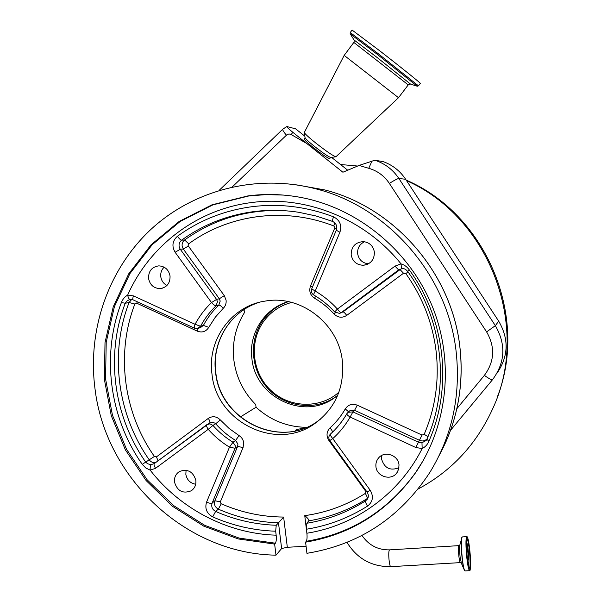 <?xml version="1.0" encoding="UTF-8"?>
<svg xmlns="http://www.w3.org/2000/svg" width="601" height="601" viewBox="0 0 601 601"><rect width="100%" height="100%" fill="white"/><g stroke="black" fill="none" stroke-linecap="round" stroke-linejoin="round"><path stroke-width="0.9" d="M466.459 542.004C467.06 542.695 467.653 545.513 468.239 550.471C469.02 558.329 469.088 563.272 468.449 565.301L468.412 565.346M466.519 548.743L466.774 547.368C467.465 546.602 468.615 557.991 468.021 559.719L467.345 558.63M497.05 373.138C508.529 356.325 509.077 338.994 498.695 321.167L406.561 180.661C489.995 217.509 531.239 327.485 492.452 409.281C476.24 444.522 451.494 471.079 418.191 488.966M406.208 180.12C486.021 214.302 528.963 316.156 497.433 396.735M347.709 170.211L340.542 164.516L357.64 166.041M406.561 180.661L405.645 179.263C400.026 170.872 392.513 164.99 383.115 161.609L374.866 160.234L359.067 165.44L368.766 168.303C377.405 170.812 384.272 175.845 389.365 183.403L486.607 331.895C495.314 347.017 494.578 361.517 484.376 375.377L456.835 408.703M232.264 186.926L287.218 134.444L289.036 133.97L290.861 134.376L306.773 143.511L292.83 132.295C288.63 128.869 286.639 126.954 286.85 126.533L295.617 128.847L304.85 136.179M340.542 164.516L331.534 157.364M359.067 165.44L342.908 172.232L306.773 143.511M335.854 156.793L330.783 157.462C328.709 156.936 323.33 153.293 314.661 146.546C308.523 141.618 305.323 138.651 305.053 137.644L304.339 139.086C304.361 139.928 307.487 142.865 313.73 147.884C322.512 154.712 327.808 158.266 329.618 158.551L330.82 157.462M398.501 97.7L335.914 156.778C333.42 156.125 326.831 151.64 316.149 143.323C308.591 137.261 304.654 133.632 304.331 132.438L344.178 55.397L398.501 97.7L408.244 84.899L353.831 42.431L344.185 55.39M350.225 32.544L377.841 53.391L418.469 85.845L420.339 83.389C421.173 83.524 400.431 66.861 379.764 50.83L352.081 30.05L350.24 32.529L350.18 33.806M244.562 309.23L244.111 309.898L244.442 312.603C235.457 327.162 231.941 343.066 233.887 360.3C236.208 377.488 243.488 392.243 255.725 404.563L256.056 407.238C270.473 420.339 287.301 427.041 306.533 427.334M288.27 301.627C264.432 308.351 248.468 333.66 251.894 358.512C255.132 396.337 302.093 420.129 333.044 398.809L337.627 395.511M240.34 416.981L256.056 407.238M295.301 430.872L295.632 430.188C296.759 429.407 299.433 428.829 303.655 428.468M195.701 484.256C190.232 483.249 186.949 479.951 185.837 474.347L186.077 470.26M398.966 467.751C390.199 471.064 384.4 468.164 381.575 459.051L381.748 455.453M368.451 263.816C362.411 263.095 358.805 259.715 357.633 253.667C357.325 248.145 359.623 244.164 364.529 241.73M166.958 285.475C163.48 283.642 161.421 280.712 160.783 276.708C160.407 272.929 161.519 269.751 164.126 267.167M195.858 480.447C196.249 484.932 194.686 488.388 191.171 490.822C182.862 493.992 177.303 491.085 174.5 482.085C174.11 477.374 175.815 473.821 179.624 471.432C187.805 468.667 193.214 471.672 195.858 480.447M399.004 464.843L398.681 469.156L396.773 472.987C391.086 481.093 376.632 476.631 375.933 466.616C375.602 463.213 376.549 460.253 378.765 457.737C384.805 450.51 398.32 455.22 399.004 464.843M374.385 252.097C374.431 259.677 370.772 264.072 363.41 265.281C356.641 265.011 352.562 261.525 351.172 254.809C351.262 246.568 355.371 242.165 363.492 241.617C369.592 242.466 373.221 245.959 374.385 252.097M170.045 275.994C170.226 283.101 167.01 287.301 160.399 288.585C153.961 288.48 150.017 285.122 148.567 278.511C148.424 271.119 151.828 266.904 158.784 265.867C164.952 266.258 168.701 269.639 170.045 275.994M305.593 542.162L306.938 553.311C358.925 544.807 399.86 517.897 429.753 472.574C451.794 436.574 460.651 396.84 456.324 353.365C448.571 276.19 388.997 207.225 316.134 188.917C256.852 173.388 193.56 189.886 150.761 229.544C108.105 269.473 87.445 329.941 94.935 388.254C105.31 477.87 185.732 553.814 275.994 555.166L274.634 544.085L238.266 538.947L203.762 526.145L172.607 506.365L146.118 480.56L125.384 449.879L111.268 415.667L104.371 379.389L105.01 342.578L113.236 306.833L128.779 273.733L151.061 244.802L179.196 221.431L212.003 204.813L248.025 195.888C267.129 193.417 286.286 194.251 305.511 198.383C361.096 210.545 410.588 252.412 432.667 307.291C454.581 362.23 447.527 426.312 415.464 472.897C387.743 511.368 351.112 534.454 305.593 542.162L306.277 541.291C307.066 539.841 307.269 537.159 306.886 533.23L306.397 529.233L306.848 523.253C327.838 519.782 347.423 512.315 365.603 500.858L367.466 498.98M276.235 525.259L278.481 522.832C257.589 522.119 237.545 517.551 218.343 509.145L215.639 511.436C234.983 519.918 255.177 524.53 276.235 525.259L275.671 531.209L276.159 535.183C227.441 533.688 180.3 508.912 150.175 470.162L145.743 467.946L142.264 464.34C109.442 417.748 101.148 355.146 121.402 302.536C122.649 299.245 124.738 296.766 127.667 295.083C149.341 245.907 196.843 209.381 251.376 202.575C305.699 195.145 364.702 218.629 401.025 263.869C404.481 264.891 407.268 266.942 409.386 270.029C445.349 319.139 452.846 387.277 428.911 441.187C427.536 444.522 425.283 446.971 422.157 448.541L421.977 442.749L426.169 440.48L426.89 439.241M130.312 299.426L130.162 299.448C129.08 299.366 128.253 297.908 127.667 295.083L133.475 295.91L195.062 324.285C199.419 316.171 204.896 308.929 211.499 302.573L175.116 252.262C171.608 246.192 172.374 240.858 177.43 236.268C199.524 220.289 224.338 210.44 251.879 206.721C279.503 203.266 306.713 206.631 333.517 216.833C339.888 220.131 342.022 225.27 339.918 232.241L315.217 291.072C323.496 295.895 330.888 301.882 337.409 309.049L394.985 266.123L401.025 263.869C401.295 266.882 401.633 268.474 402.061 268.647L402.061 268.647C403.932 268.294 405.803 269.225 407.688 271.434M130.162 299.448L127.217 300.718L125.241 303.265C105.348 354.883 113.476 416.335 145.682 462.064L147.373 463.596L149.574 464.408L151.369 464.55L154.344 463.551L206.759 424.712M281.629 548.518L278.481 522.832L283.634 517.055L287.323 547.278L281.629 548.518L275.994 555.166M306.953 533.898L304.752 515.643C307.141 517.514 308.553 519.129 308.967 520.504L306.848 523.253M334.674 311.949C328.537 305.203 321.58 299.561 313.797 295.016C313.497 294.738 313.97 293.416 315.217 291.072L311.716 288.871C310.875 291.41 311.551 293.446 313.737 294.986M279.014 210.433C243.908 210.207 212.438 220.056 184.612 239.979L182.997 241.73L182.148 243.998L182.103 245.959L183.297 249.009L180.285 249.265L216.57 299.411L211.499 302.573C213.52 304.715 215.038 305.789 216.075 305.789C209.832 311.784 204.656 318.605 200.539 326.26L203.393 325.404C207.48 317.809 212.619 311.033 218.817 305.09L216.075 305.789L217.479 301.725L216.57 299.411L219.312 298.765L183.297 249.009L188.383 246.057L224.301 295.647L219.312 298.765L220.214 301.063L218.817 305.09C219.831 305.09 221.326 306.149 223.302 308.26C225.473 306.074 226.404 303.392 226.096 300.23L224.301 295.647M195.062 324.285C194.183 326.598 194.018 327.906 194.559 328.214L197.511 328.529L200.539 326.26L195.062 324.285M427.033 438.903C424.892 440.999 422.39 441.48 419.528 440.338L354.59 410.303L357.302 405.194L422.045 435.079L424.186 434.298C435.274 408.342 439.286 380.981 436.221 352.224C432.81 323.481 422.676 297.27 405.825 273.598L403.534 273.237L399.965 269.496L398.621 269.924L341.218 312.633C340.497 312.633 339.227 311.431 337.409 309.049L334.697 311.979L339.588 313.414L343.006 311.859L401.22 268.76M306.886 533.23C355.168 525.635 399.342 493.954 422.157 448.541L415.802 447.512L350.143 417.064C345.47 425.223 339.678 432.397 332.774 438.602C330.873 436.356 330.099 434.854 330.437 434.08L330.452 434.065C336.913 428.25 342.345 421.526 346.732 413.894M367.557 498.838L367.038 499.581C368.744 497.245 368.744 494.728 367.038 492.024L370.201 490.266L332.774 438.602L329.769 440.563C328.356 438.227 328.582 436.071 330.437 434.08L330.174 434.343M330.437 434.08C336.921 428.25 342.367 421.489 346.762 413.819L348.114 412.301L346.762 413.819C346.657 414.502 347.791 415.584 350.143 417.064L352.9 411.873L418.356 442.171L421.977 442.749M206.564 502.12L229.477 447.144L235.036 448.256L212.153 503.037C211.064 506.696 212.228 509.498 215.639 511.436L212.679 516.868C206.706 513.464 204.663 508.544 206.564 502.12C209.201 503.292 211.064 503.593 212.153 503.037L214.88 500.806L237.605 446.438L235.036 448.256L235.352 445.852L233 442.216L235.592 440.443C228.147 435.898 221.506 430.346 215.676 423.78L220.312 419.926C216.54 416.298 212.529 415.787 208.284 418.401L156.47 456.858L154.404 456.452C123.46 412.579 115.692 353.553 134.857 304.023L136.788 303.22L197.361 331.181C202.169 332.931 205.978 331.654 208.78 327.357L215.293 317.223L223.302 308.26M208.284 418.401C209.787 420.632 210.267 422.15 209.726 422.954L154.367 463.536C153.676 464.408 154.081 465.993 155.584 468.277L208.224 429.339C214.444 436.341 221.529 442.283 229.477 447.144L233 442.216C225.495 437.626 218.809 432.029 212.934 425.418L208.224 429.339C206.684 427.033 206.203 425.485 206.782 424.689L209.989 423.833L212.934 425.418L215.676 423.78L215.053 423.194L212.341 422.18L209.741 422.946M276.159 535.183C276.535 539.089 276.28 541.764 275.401 543.214L274.634 544.085M155.584 468.277L150.175 470.162C150.025 467.285 150.423 465.414 151.369 464.55M287.323 547.278L306.089 546.249M342.39 361.336C344.463 387.833 335.17 408.65 314.518 423.765C276.039 451.727 216.142 421.887 211.98 374.002C207.06 339.933 231.618 305.729 265.364 301.063C300.913 294.55 338.829 323.871 342.39 361.336M244.111 309.898L243.112 310.184M337.672 395.398L334.239 397.802C313.264 411.287 283.725 406.614 267.032 387.592C250.196 368.698 248.806 338.596 264.019 318.928C270.412 310.74 278.533 304.977 288.382 301.649M291.703 302.431C280.652 305.316 271.607 311.235 264.575 320.205C248.927 340.361 251.526 371.703 270.187 389.748C288.66 407.989 319.77 409.319 338.911 392.213M389.756 549.855L389.335 550.163C387.915 552.357 389.41 567.757 390.943 566.645L460.261 562.626M461.267 563.009L460.366 562.626C459.885 562.611 459.404 560.56 458.901 556.473C458.383 551.335 458.315 547.819 458.691 545.933L458.969 545.633M464.107 569.553L461.388 563.257L460.073 556.646C459.517 551.237 459.427 547.413 459.788 545.175L458.863 545.64L389.606 549.87C377.924 550.065 368.714 545.265 361.975 535.446M464.979 570.935L464.52 570.514C463.694 568.944 462.913 564.97 462.161 558.599C461.155 548.788 460.975 541.892 461.621 537.903L462.056 537.031M469.516 570.68L465.189 570.92C464.265 570.912 463.303 566.811 462.312 558.622C461.132 546.497 461.087 539.262 462.161 536.926L462.364 536.911M459.803 545.122L462.161 536.926L466.669 536.648C466.519 536.355 467.841 534.642 469.651 549.021C472.033 569.192 469.426 579.634 467.075 558.299C464.641 537.234 467.428 528.249 469.651 549.029L470.598 564.084C470.463 570.469 469.787 571.205 469.719 570.665C468.825 570.657 467.878 566.555 466.887 558.352C465.707 546.219 465.632 538.977 466.669 536.648L466.864 536.633M467.24 557.713C465.106 539.277 467.54 531.314 469.501 549.577C471.59 567.321 469.291 576.412 467.24 557.713M466.902 539.037C467.676 539.15 468.479 542.68 469.313 549.637C470.328 559.922 470.388 566.119 469.509 568.245L469.404 568.276M374.866 160.234C384.918 163.525 392.926 169.617 398.891 178.497L495.352 325.659L498.695 321.167M389.365 183.403C394.481 180.202 397.659 178.572 398.891 178.497L405.645 179.263M486.607 331.895L495.352 325.659C506.17 344.448 505.238 362.448 492.55 379.659C491.813 380.185 489.094 378.758 484.376 375.377M492.512 379.704L450.555 430.308M416.501 471.372L416.087 471.875M368.766 168.303L372.079 160.783M286.294 135.12C283.552 131.694 282.365 129.733 282.733 129.223L286.85 126.533M292.83 132.295L291.192 134.556M408.244 84.899C409.679 83.952 410.445 83.689 410.558 84.117L376.835 57.283L354.019 39.967C354.432 39.959 354.372 40.778 353.831 42.431M410.618 84.132L417.192 86.206L377.308 54.353L350.27 33.941L353.959 39.869M296.894 430.504L295.632 430.188M320.904 418.822L317.118 421.602C279.014 449.293 219.711 419.776 215.601 372.38C211.349 341.879 230.566 310.77 259.677 302.22M439.256 455.333C457.008 422.465 463.942 386.879 460.043 348.58C452.568 274.116 395.097 207.6 324.683 189.916L296.624 184.875M275.401 543.214L239.123 538.09L204.708 525.327L173.636 505.606L147.207 479.868L126.533 449.27L112.447 415.148L105.566 378.961L106.212 342.247L114.423 306.6L129.929 273.59L152.158 244.727L180.225 221.416L212.949 204.851L248.882 195.949L266.1 194.611L283.477 195.077M423.284 460.411L415.869 472.191C388.216 510.565 351.69 533.598 306.277 541.291M409.386 270.029L407.696 271.449C442.937 319.619 450.292 386.443 426.875 439.278L426.177 440.473M401.971 268.655L398.621 269.924L394.985 266.123M405.825 273.598L408.049 271.937M403.534 273.237L346.747 315.397C344.959 313.046 343.712 311.866 343.006 311.859L341.391 312.633M335.493 312.678L334.066 314.053C337.995 317.741 342.224 318.192 346.747 315.397M334.066 314.053C328.341 307.765 321.851 302.498 314.586 298.254L315.645 296.12M312.505 286.993L310.484 286.001C308.831 291.102 310.199 295.189 314.586 298.254M310.484 286.001L334.712 228.155L334.832 227.321L333.818 225.991C284.972 206.729 228.958 214.309 188.714 243.811L188.083 245.298L188.383 246.057M336.658 229.056L334.712 228.155M334.749 222.776L333.818 225.991M332.616 221.423L315.991 215.969L298.998 212.333C283.807 209.959 268.722 209.719 253.727 211.62C227.065 215.188 203.018 224.706 181.6 240.16L184.612 239.979L188.714 243.811M198.322 328.289L200.388 327.658L203.393 325.404L208.78 327.357M198.157 328.349L197.361 331.181M137.261 301.785L136.788 303.22M155.847 462.432C153.232 463.018 151.046 462.184 149.303 459.93C117.36 414.615 109.314 353.688 129.065 302.513L131.687 299.448M121.402 302.536L125.241 303.265L129.065 302.513L134.857 304.023M142.264 464.34L154.404 456.452M158.01 460.832L156.47 456.858M220.312 419.926L229.116 428.468L239.063 435.59L235.592 440.443L237.928 444.056L237.605 446.438L243.074 447.535L243.713 442.794C243.247 439.684 241.7 437.288 239.063 435.59M243.074 447.535L220.379 501.722L220.274 502.496L221.243 503.796C241.166 512.495 261.961 516.913 283.634 517.055M221.243 503.796L218.343 509.145L216.36 507.785L214.993 505.794L214.467 503.938L214.88 500.806L220.379 501.722M424.186 434.298L427.972 436.679M422.045 435.079L415.802 447.512M357.302 405.194C352.254 403.354 348.242 404.593 345.267 408.913L348.618 411.835M349.083 411.415L349.835 410.731L354.59 410.303L352.9 411.873L348.114 412.301L349.091 411.407M332.661 432.006L332.323 432.314C332.654 431.556 331.887 430.076 330.017 427.882C336.087 422.413 341.165 416.087 345.267 408.913M330.017 427.882C326.471 431.676 326.095 435.868 328.897 440.465L329.453 440.067M304.752 515.643C326.418 512.63 346.597 505.223 365.273 493.436L365.949 491.986L365.648 491.212L328.897 440.465M365.648 491.212L366.182 490.844M367.947 498.004L367.181 498.582C349.143 509.956 329.709 517.371 308.869 520.827M365.273 493.436C366.85 495.938 367.489 497.658 367.181 498.582L365.603 500.858C365.288 501.805 365.926 503.548 367.534 506.102C348.618 517.994 328.236 525.702 306.397 529.233M177.43 236.268C179.128 238.68 180.518 239.972 181.6 240.16C178.722 242.766 178.279 245.801 180.285 249.265L175.116 252.262M133.076 299.854L130.402 299.418M428.911 441.187L426.875 439.278M339.918 232.241L336.282 230.258L311.716 288.871M333.517 216.833C332.556 219.575 332.278 221.123 332.699 221.469L332.736 221.469M133.475 295.91C132.633 298.216 132.551 299.553 133.219 299.914L194.446 328.161M370.201 490.266C373.814 496.501 372.92 501.782 367.534 506.102M275.671 531.209C253.78 530.488 232.782 525.702 212.679 516.868M466.894 539.052L466.902 539.074C466.173 540.622 466.286 546.835 467.24 557.705C468.224 565.023 468.983 568.554 469.516 568.283L469.381 568.253M390.943 566.645C371.824 566.893 357.174 558.81 346.987 542.38M219.177 190.322L282.703 129.253M305.053 137.644L304.354 132.611M418.469 85.845L417.274 86.236M191.171 490.822L192.335 489.965M396.773 472.987L397.779 471.432M363.41 265.281L367.504 264.297M160.399 288.585L162.247 288.262M256.477 303.302C229.169 313.016 211.762 342.946 215.797 372.244C219.936 419.656 279.142 449.187 317.118 421.602L314.518 423.765M316.134 188.917L324.683 189.916C395.165 207.623 452.591 274.101 460.058 348.542C463.544 381.793 458.646 413.308 445.364 443.095M415.464 472.897L423.367 460.268M426.778 439.474L426.169 440.48M298.998 212.333L316.036 215.984L332.699 221.469C336.267 223.324 337.462 226.254 336.282 230.258M367.038 492.024L329.784 440.586"/></g></svg>
